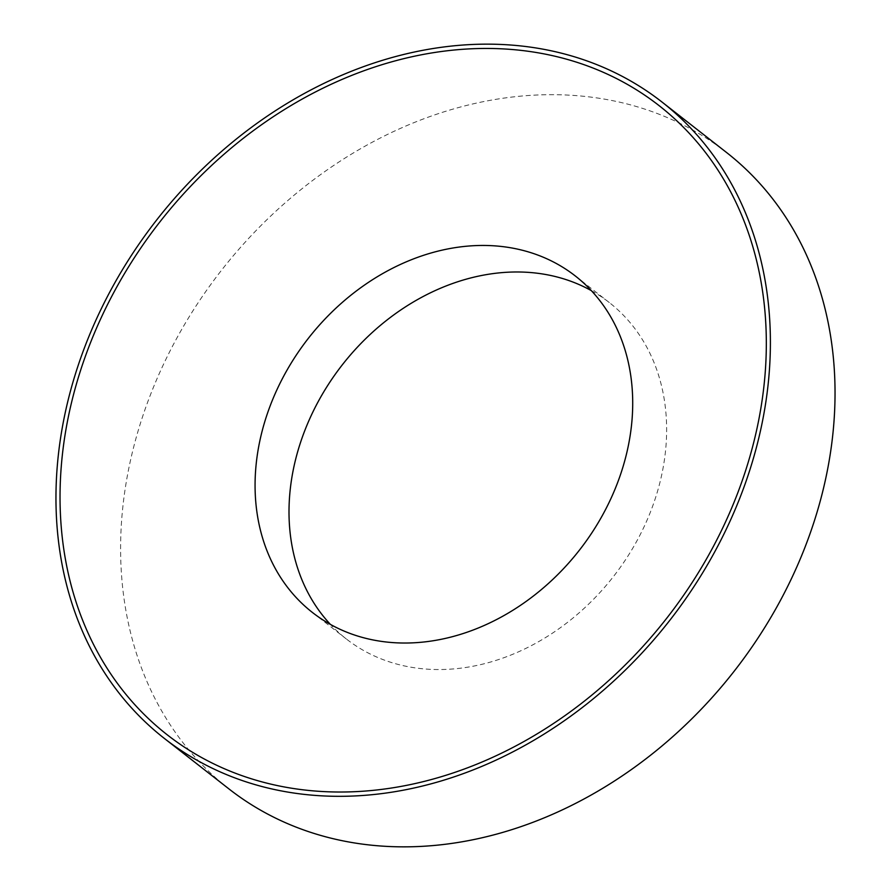 <?xml version="1.0" encoding="UTF-8"?>
<svg xmlns="http://www.w3.org/2000/svg" width="891" height="891" viewBox="0 0 891 891"><rect width="100%" height="100%" fill="white"/><g stroke="black" fill="none" stroke-linecap="round" stroke-linejoin="round"><path stroke-width="0.67" stroke-dasharray="4.46 3.34" d="M591.312 290.622A213.506 172.008 128 0 1 609.31 302.561A213.506 172.008 128 0 1 649.739 513.762A213.506 172.008 128 0 1 462.295 667.972A213.506 172.008 128 0 1 346.332 638.97A213.506 172.008 128 0 1 330.394 624.391M229.054 789.003A403.935 325.415 128 0 1 152.561 389.434A403.935 325.415 128 0 1 507.179 97.665A403.935 325.415 128 0 1 726.588 152.528M312.396 612.451L346.332 638.97M575.386 276.032L609.31 302.561"/><path stroke-width="1.34" d="M459.411 247.03A213.506 172.008 128 0 1 575.386 276.032A213.506 172.008 128 0 1 632.075 419.249A213.506 172.008 128 0 1 428.371 641.453A213.506 172.008 128 0 1 312.396 612.451A213.506 172.008 128 0 1 255.706 469.234A213.506 172.008 128 0 1 459.411 247.03M61.223 466.973A399.313 321.696 128 0 1 442.203 51.4A399.313 321.696 128 0 1 765.135 373.496A399.313 321.696 128 0 1 384.155 789.07A399.313 321.696 128 0 1 61.223 466.973M330.394 624.391A213.506 172.008 128 0 1 311.137 415.685A213.506 172.008 128 0 1 493.336 273.559A213.506 172.008 128 0 1 591.312 290.622M442.549 47.134A403.935 325.415 128 0 1 661.946 101.997A403.935 325.415 128 0 1 738.439 501.566A403.935 325.415 128 0 1 383.821 793.335A403.935 325.415 128 0 1 164.412 738.472A403.935 325.415 128 0 1 87.919 338.903A403.935 325.415 128 0 1 442.549 47.134M661.946 101.997L726.588 152.528A403.935 325.415 128 0 1 803.081 552.097A403.935 325.415 128 0 1 448.451 843.866A403.935 325.415 128 0 1 229.054 789.003L164.412 738.472"/></g></svg>
